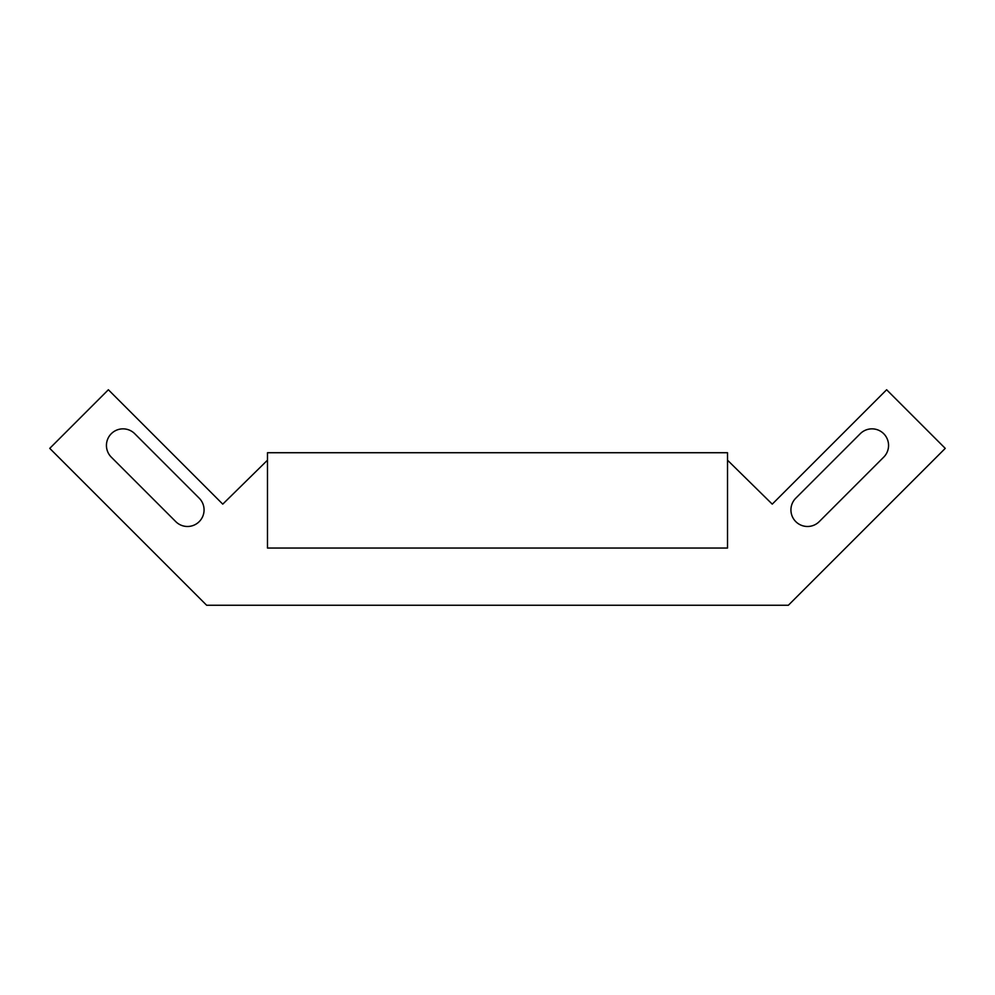 <?xml version="1.0" encoding="UTF-8"?>
<svg xmlns="http://www.w3.org/2000/svg" width="995" height="995" viewBox="0 0 995 995"><rect width="100%" height="100%" fill="white"/><g stroke="black" fill="none" stroke-linecap="round" stroke-linejoin="round"><path stroke-width="1.49" d="M111.291 457.153L175.767 521.629A16.579 16.579 0 0 0 199.211 521.629A16.579 16.579 0 0 0 199.211 498.184L134.735 433.708A16.579 16.579 0 0 0 111.291 433.708A16.579 16.579 0 0 0 111.291 457.153A16.579 16.579 0 0 1 111.291 433.708A16.579 16.579 0 0 1 134.735 433.708M727.519 460.187L772.244 504.142L886.632 389.754L945.25 448.372L788.363 605.246L206.637 605.246L49.75 448.372L108.368 389.754L222.756 504.142L267.481 460.187M860.265 433.708A16.579 16.579 0 0 1 883.709 433.708A16.579 16.579 0 0 1 883.709 457.153L819.233 521.629A16.579 16.579 0 0 1 795.789 521.629A16.579 16.579 0 0 1 795.789 498.184L860.265 433.708A16.579 16.579 0 0 1 883.709 433.708A16.579 16.579 0 0 1 883.709 457.153M175.767 521.629A16.579 16.579 0 0 0 199.211 521.629A16.579 16.579 0 0 0 199.211 498.184M819.233 521.629A16.579 16.579 0 0 1 795.789 521.629A16.579 16.579 0 0 1 795.789 498.184M727.519 452.725L267.481 452.725L267.481 548.046L727.519 548.046L727.519 452.725"/></g></svg>
